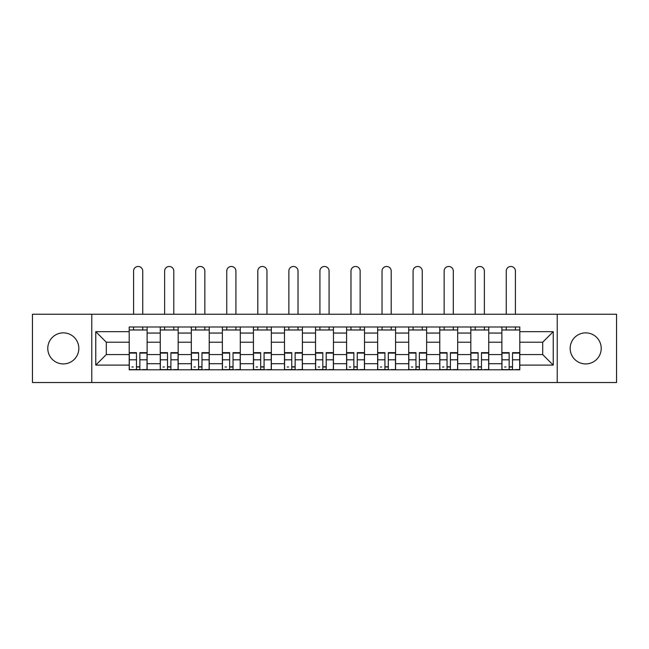 <?xml version="1.0" encoding="UTF-8"?>
<svg xmlns="http://www.w3.org/2000/svg" width="649" height="649" viewBox="0 0 649 649"><rect width="100%" height="100%" fill="white"/><g stroke="black" fill="none" stroke-linecap="round" stroke-linejoin="round"><path stroke-width="0.97" d="M585.69 332.864A15.527 15.527 0 0 0 570.163 348.391A15.527 15.527 0 0 0 585.69 363.919A15.527 15.527 0 0 0 601.217 348.391A15.527 15.527 0 0 0 585.69 332.864M63.31 332.864A15.527 15.527 0 0 0 47.783 348.391A15.527 15.527 0 0 0 63.31 363.919A15.527 15.527 0 0 0 78.837 348.391A15.527 15.527 0 0 0 63.31 332.864M557.223 382.529L616.55 382.529L616.55 314.246L32.45 314.246L32.45 382.529L557.223 382.529L557.223 314.246M160.262 369.792L160.262 333.059L147.12 333.059L147.12 369.792M147.12 333.059L147.12 326.991M160.262 333.059L160.262 326.991M178.175 326.991L178.175 369.792M191.317 369.792L191.317 326.991M209.229 326.991L209.229 369.792M222.372 369.792L222.372 326.991M240.292 326.991L240.292 369.792M253.426 369.792L253.426 326.991M271.347 326.991L271.347 369.792M284.481 369.792L284.481 326.991M302.402 326.991L302.402 369.792M315.544 369.792L315.544 326.991M333.456 326.991L333.456 369.792M346.598 369.792L346.598 326.991M364.519 326.991L364.519 369.792M377.653 369.792L377.653 326.991M395.574 326.991L395.574 369.792M408.708 369.792L408.708 326.991M426.628 326.991L426.628 369.792M439.771 369.792L439.771 326.991M457.683 326.991L457.683 369.792M470.825 369.792L470.825 326.991M488.738 326.991L488.738 369.792M501.88 369.792L501.88 326.991M501.88 354.565L488.738 354.565M470.825 354.565L457.683 354.565M439.771 354.565L426.628 354.565M408.708 354.565L395.574 354.565M377.653 354.565L364.519 354.565M346.598 354.565L333.456 354.565M315.544 354.565L302.402 354.565M284.481 354.565L271.347 354.565M253.426 354.565L240.292 354.565M222.372 354.565L209.229 354.565M191.317 354.565L178.175 354.565M160.262 354.565L147.12 354.565M501.88 342.218L488.738 342.218M470.825 342.218L457.683 342.218M439.771 342.218L426.628 342.218M408.708 342.218L395.574 342.218M377.653 342.218L364.519 342.218M346.598 342.218L333.456 342.218M315.544 342.218L302.402 342.218M284.481 342.218L271.347 342.218M253.426 342.218L240.292 342.218M222.372 342.218L209.229 342.218M191.317 342.218L178.175 342.218M160.262 342.218L147.12 342.218M106.306 354.565L129.2 354.565L129.2 342.218L106.306 342.218L106.306 354.565L95.76 365.111L95.76 331.663L129.2 331.663L129.2 342.218M519.8 342.218L519.8 354.565L542.694 354.565L542.694 342.218L519.8 342.218L519.8 326.991L129.2 326.991L129.2 331.663M519.8 331.663L553.24 331.663L553.24 365.111L519.8 365.111L519.8 354.565M129.2 354.565L129.2 369.792L519.8 369.792L519.8 365.111M129.2 365.111L95.76 365.111M91.777 382.529L91.777 314.246M139.851 366.807L136.468 366.807M129.2 329.976L147.12 329.976M170.906 366.807L167.523 366.807M160.262 329.976L178.175 329.976M201.969 366.807L198.586 366.807M191.317 329.976L209.229 329.976M233.023 366.807L229.641 366.807M222.372 329.976L240.292 329.976M264.078 366.807L260.695 366.807M253.426 329.976L271.347 329.976M295.133 366.807L291.75 366.807M284.481 329.976L302.402 329.976M326.196 366.807L322.804 366.807M315.544 329.976L333.456 329.976M357.25 366.807L353.867 366.807M346.598 329.976L364.519 329.976M388.305 366.807L384.922 366.807M377.653 329.976L395.574 329.976M419.359 366.807L415.977 366.807M408.708 329.976L426.628 329.976M450.414 366.807L447.031 366.807M439.771 329.976L457.683 329.976M481.477 366.807L478.094 366.807M470.825 329.976L488.738 329.976M512.532 366.807L509.149 366.807M501.88 329.976L519.8 329.976M95.76 331.663L106.306 342.218M542.694 354.565L553.24 365.111M542.694 342.218L553.24 331.663M142.739 314.246L142.739 271.047A4.575 4.575 0 0 0 138.164 266.471A4.575 4.575 0 0 0 133.58 271.047L133.58 314.246M136.468 352.667L136.468 369.589L129.305 369.589L129.305 352.667L136.468 352.667M139.851 367.001L136.468 367.001M133.28 367.001L131.893 367.001M143.04 369.589L147.023 369.589L147.023 352.667L139.851 352.667L139.851 369.589L133.58 369.589M147.023 369.589L142.739 369.589M142.739 326.991L142.739 329.976M133.58 326.991L133.58 329.976M173.794 314.246L173.794 271.047A4.575 4.575 0 0 0 169.219 266.471A4.575 4.575 0 0 0 164.635 271.047L164.635 314.246M167.523 352.667L167.523 369.589L160.36 369.589L160.36 352.667L167.523 352.667M170.906 367.001L167.523 367.001M164.343 367.001L162.948 367.001M174.094 369.589L178.077 369.589L178.077 352.667L170.906 352.667L170.906 369.589L164.635 369.589M178.077 369.589L173.794 369.589M173.794 326.991L173.794 329.976M164.635 326.991L164.635 329.976M204.857 314.246L204.857 271.047A4.575 4.575 0 0 0 200.273 266.471A4.575 4.575 0 0 0 195.698 271.047L195.698 314.246M198.586 352.667L198.586 369.589L191.414 369.589L191.414 352.667L198.586 352.667M201.969 367.001L198.586 367.001M195.398 367.001L194.002 367.001M205.149 369.589L209.132 369.589L209.132 352.667L201.969 352.667L201.969 369.589L195.698 369.589M209.132 369.589L204.857 369.589M204.857 326.991L204.857 329.976M195.698 326.991L195.698 329.976M235.912 314.246L235.912 271.047A4.575 4.575 0 0 0 231.328 266.471A4.575 4.575 0 0 0 226.752 271.047L226.752 314.246M229.641 352.667L229.641 369.589L222.469 369.589L222.469 352.667L229.641 352.667M233.023 367.001L229.641 367.001M226.452 367.001L225.057 367.001M236.212 369.589L240.187 369.589L240.187 352.667L233.023 352.667L233.023 369.589L226.752 369.589M240.187 369.589L235.912 369.589M235.912 326.991L235.912 329.976M226.752 326.991L226.752 329.976M266.966 314.246L266.966 271.047A4.575 4.575 0 0 0 262.391 266.471A4.575 4.575 0 0 0 257.807 271.047L257.807 314.246M260.695 352.667L260.695 369.589L253.532 369.589L253.532 352.667L260.695 352.667M264.078 367.001L260.695 367.001M257.507 367.001L256.12 367.001M267.266 369.589L271.25 369.589L271.25 352.667L264.078 352.667L264.078 369.589L257.807 369.589M271.25 369.589L266.966 369.589M266.966 326.991L266.966 329.976M257.807 326.991L257.807 329.976M298.021 314.246L298.021 271.047A4.575 4.575 0 0 0 293.445 266.471A4.575 4.575 0 0 0 288.862 271.047L288.862 314.246M291.75 352.667L291.75 369.589L284.587 369.589L284.587 352.667L291.75 352.667M295.133 367.001L291.75 367.001M288.57 367.001L287.174 367.001M298.321 369.589L302.304 369.589L302.304 352.667L295.133 352.667L295.133 369.589L288.862 369.589M302.304 369.589L298.021 369.589M298.021 326.991L298.021 329.976M288.862 326.991L288.862 329.976M329.075 314.246L329.075 271.047A4.575 4.575 0 0 0 324.5 266.471A4.575 4.575 0 0 0 319.925 271.047L319.925 314.246M322.804 352.667L322.804 369.589L315.641 369.589L315.641 352.667L322.804 352.667M326.196 367.001L322.804 367.001M319.624 367.001L318.229 367.001M329.376 369.589L333.359 369.589L333.359 352.667L326.196 352.667L326.196 369.589L319.925 369.589M333.359 369.589L329.075 369.589M329.075 326.991L329.075 329.976M319.925 326.991L319.925 329.976M360.138 314.246L360.138 271.047A4.575 4.575 0 0 0 355.555 266.471A4.575 4.575 0 0 0 350.979 271.047L350.979 314.246M353.867 352.667L353.867 369.589L346.696 369.589L346.696 352.667L353.867 352.667M357.25 367.001L353.867 367.001M350.679 367.001L349.284 367.001M360.43 369.589L364.413 369.589L364.413 352.667L357.25 352.667L357.25 369.589L350.979 369.589M364.413 369.589L360.138 369.589M360.138 326.991L360.138 329.976M350.979 326.991L350.979 329.976M391.193 314.246L391.193 271.047A4.575 4.575 0 0 0 386.609 266.471A4.575 4.575 0 0 0 382.034 271.047L382.034 314.246M384.922 352.667L384.922 369.589L377.75 369.589L377.75 352.667L384.922 352.667M388.305 367.001L384.922 367.001M381.734 367.001L380.338 367.001M391.493 369.589L395.468 369.589L395.468 352.667L388.305 352.667L388.305 369.589L382.034 369.589M395.468 369.589L391.193 369.589M391.193 326.991L391.193 329.976M382.034 326.991L382.034 329.976M422.248 314.246L422.248 271.047A4.575 4.575 0 0 0 417.672 266.471A4.575 4.575 0 0 0 413.089 271.047L413.089 314.246M415.977 352.667L415.977 369.589L408.813 369.589L408.813 352.667L415.977 352.667M419.359 367.001L415.977 367.001M412.788 367.001L411.401 367.001M422.548 369.589L426.531 369.589L426.531 352.667L419.359 352.667L419.359 369.589L413.089 369.589M426.531 369.589L422.248 369.589M422.248 326.991L422.248 329.976M413.089 326.991L413.089 329.976M453.302 314.246L453.302 271.047A4.575 4.575 0 0 0 448.727 266.471A4.575 4.575 0 0 0 444.143 271.047L444.143 314.246M447.031 352.667L447.031 369.589L439.868 369.589L439.868 352.667L447.031 352.667M450.414 367.001L447.031 367.001M443.851 367.001L442.456 367.001M453.602 369.589L457.586 369.589L457.586 352.667L450.414 352.667L450.414 369.589L444.143 369.589M457.586 369.589L453.302 369.589M453.302 326.991L453.302 329.976M444.143 326.991L444.143 329.976M484.365 314.246L484.365 271.047A4.575 4.575 0 0 0 479.781 266.471A4.575 4.575 0 0 0 475.206 271.047L475.206 314.246M478.094 352.667L478.094 369.589L470.923 369.589L470.923 352.667L478.094 352.667M481.477 367.001L478.094 367.001M474.906 367.001L473.51 367.001M484.657 369.589L488.64 369.589L488.64 352.667L481.477 352.667L481.477 369.589L475.206 369.589M488.64 369.589L484.365 369.589M484.365 326.991L484.365 329.976M475.206 326.991L475.206 329.976M515.42 314.246L515.42 271.047A4.575 4.575 0 0 0 510.836 266.471A4.575 4.575 0 0 0 506.261 271.047L506.261 314.246M509.149 352.667L509.149 369.589L501.977 369.589L501.977 352.667L509.149 352.667M512.532 367.001L509.149 367.001M505.96 367.001L504.565 367.001M515.72 369.589L519.695 369.589L519.695 352.667L512.532 352.667L512.532 369.589L506.261 369.589M519.695 369.589L515.42 369.589M515.42 326.991L515.42 329.976M506.261 326.991L506.261 329.976M470.825 333.059L457.683 333.059M439.771 333.059L426.628 333.059M408.708 333.059L395.574 333.059M377.653 333.059L364.519 333.059M346.598 333.059L333.456 333.059M315.544 333.059L302.402 333.059M284.481 333.059L271.347 333.059M253.426 333.059L240.292 333.059M222.372 333.059L209.229 333.059M191.317 333.059L178.175 333.059M501.88 333.059L488.738 333.059M470.825 363.716L457.683 363.716M439.771 363.716L426.628 363.716M408.708 363.716L395.574 363.716M377.653 363.716L364.519 363.716M346.598 363.716L333.456 363.716M315.544 363.716L302.402 363.716M284.481 363.716L271.347 363.716M253.426 363.716L240.292 363.716M222.372 363.716L209.229 363.716M191.317 363.716L178.175 363.716M160.262 363.716L147.12 363.716M501.88 363.716L488.738 363.716M136.468 353.088L129.305 353.088M136.468 359.814L129.305 359.814M147.023 353.088L139.851 353.088M147.023 359.814L139.851 359.814M167.523 353.088L160.36 353.088M167.523 359.814L160.36 359.814M178.077 353.088L170.906 353.088M178.077 359.814L170.906 359.814M198.586 353.088L191.414 353.088M198.586 359.814L191.414 359.814M209.132 353.088L201.969 353.088M209.132 359.814L201.969 359.814M229.641 353.088L222.469 353.088M229.641 359.814L222.469 359.814M240.187 353.088L233.023 353.088M240.187 359.814L233.023 359.814M260.695 353.088L253.532 353.088M260.695 359.814L253.532 359.814M271.25 353.088L264.078 353.088M271.25 359.814L264.078 359.814M291.75 353.088L284.587 353.088M291.75 359.814L284.587 359.814M302.304 353.088L295.133 353.088M302.304 359.814L295.133 359.814M322.804 353.088L315.641 353.088M322.804 359.814L315.641 359.814M333.359 353.088L326.196 353.088M333.359 359.814L326.196 359.814M353.867 353.088L346.696 353.088M353.867 359.814L346.696 359.814M364.413 353.088L357.25 353.088M364.413 359.814L357.25 359.814M384.922 353.088L377.75 353.088M384.922 359.814L377.75 359.814M395.468 353.088L388.305 353.088M395.468 359.814L388.305 359.814M415.977 353.088L408.813 353.088M415.977 359.814L408.813 359.814M426.531 353.088L419.359 353.088M426.531 359.814L419.359 359.814M447.031 353.088L439.868 353.088M447.031 359.814L439.868 359.814M457.586 353.088L450.414 353.088M457.586 359.814L450.414 359.814M478.094 353.088L470.923 353.088M478.094 359.814L470.923 359.814M488.64 353.088L481.477 353.088M488.64 359.814L481.477 359.814M509.149 353.088L501.977 353.088M509.149 359.814L501.977 359.814M519.695 353.088L512.532 353.088M519.695 359.814L512.532 359.814"/></g></svg>
